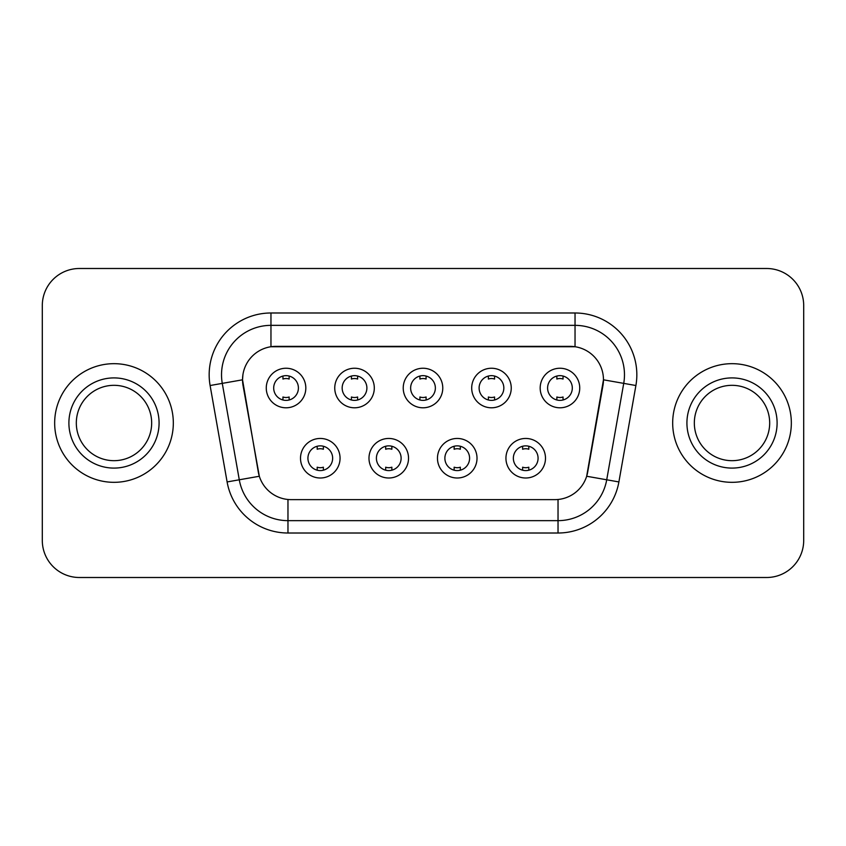 <?xml version="1.0" encoding="UTF-8"?>
<svg xmlns="http://www.w3.org/2000/svg" width="846" height="846" viewBox="0 0 846 846"><rect width="100%" height="100%" fill="white"/><g stroke="black" fill="none" stroke-linecap="round" stroke-linejoin="round"><path stroke-width="1.27" d="M408.533 458.225A19.775 19.775 0 0 1 388.758 478.001A19.775 19.775 0 0 1 368.983 458.225A19.775 19.775 0 0 1 388.758 438.45A19.775 19.775 0 0 1 408.533 458.225M376.407 458.225A12.362 12.362 0 0 0 388.758 470.588A12.362 12.362 0 0 0 401.12 458.225A12.362 12.362 0 0 0 388.758 445.863A12.362 12.362 0 0 0 376.407 458.225M477.017 458.225A19.775 19.775 0 0 1 457.242 478.001A19.775 19.775 0 0 1 437.467 458.225A19.775 19.775 0 0 1 457.242 438.45A19.775 19.775 0 0 1 477.017 458.225M444.88 458.225A12.362 12.362 0 0 0 457.242 470.588A12.362 12.362 0 0 0 469.593 458.225A12.362 12.362 0 0 0 457.242 445.863A12.362 12.362 0 0 0 444.88 458.225M545.49 458.225A19.775 19.775 0 0 1 525.715 478.001A19.775 19.775 0 0 1 505.94 458.225A19.775 19.775 0 0 1 525.715 438.45A19.775 19.775 0 0 1 545.49 458.225M513.353 458.225A12.362 12.362 0 0 0 525.715 470.588A12.362 12.362 0 0 0 538.077 458.225A12.362 12.362 0 0 0 525.715 445.863A12.362 12.362 0 0 0 513.353 458.225M340.06 458.225A19.775 19.775 0 0 1 320.285 478.001A19.775 19.775 0 0 1 300.51 458.225A19.775 19.775 0 0 1 320.285 438.45A19.775 19.775 0 0 1 340.06 458.225M307.923 458.225A12.362 12.362 0 0 0 320.285 470.588A12.362 12.362 0 0 0 332.647 458.225A12.362 12.362 0 0 0 320.285 445.863A12.362 12.362 0 0 0 307.923 458.225M374.302 388.018A19.775 19.775 0 0 1 354.527 407.793A19.775 19.775 0 0 1 334.752 388.018A19.775 19.775 0 0 1 354.527 368.243A19.775 19.775 0 0 1 374.302 388.018M342.165 388.018A12.362 12.362 0 0 0 354.527 400.38A12.362 12.362 0 0 0 366.889 388.018A12.362 12.362 0 0 0 354.527 375.656A12.362 12.362 0 0 0 342.165 388.018M442.775 388.018A19.775 19.775 0 0 1 423 407.793A19.775 19.775 0 0 1 403.225 388.018A19.775 19.775 0 0 1 423 368.243A19.775 19.775 0 0 1 442.775 388.018M410.638 388.018A12.362 12.362 0 0 0 423 400.38A12.362 12.362 0 0 0 435.362 388.018A12.362 12.362 0 0 0 423 375.656A12.362 12.362 0 0 0 410.638 388.018M511.248 388.018A19.775 19.775 0 0 1 491.473 407.793A19.775 19.775 0 0 1 471.698 388.018A19.775 19.775 0 0 1 491.473 368.243A19.775 19.775 0 0 1 511.248 388.018M479.111 388.018A12.362 12.362 0 0 0 491.473 400.38A12.362 12.362 0 0 0 503.835 388.018A12.362 12.362 0 0 0 491.473 375.656A12.362 12.362 0 0 0 479.111 388.018M579.732 388.018A19.775 19.775 0 0 1 559.957 407.793A19.775 19.775 0 0 1 540.182 388.018A19.775 19.775 0 0 1 559.957 368.243A19.775 19.775 0 0 1 579.732 388.018M547.595 388.018A12.362 12.362 0 0 0 559.957 400.38A12.362 12.362 0 0 0 572.308 388.018A12.362 12.362 0 0 0 559.957 375.656A12.362 12.362 0 0 0 547.595 388.018M305.818 388.018A19.775 19.775 0 0 1 286.043 407.793A19.775 19.775 0 0 1 266.268 388.018A19.775 19.775 0 0 1 286.043 368.243A19.775 19.775 0 0 1 305.818 388.018M273.692 388.018A12.362 12.362 0 0 0 286.043 400.38A12.362 12.362 0 0 0 298.405 388.018A12.362 12.362 0 0 0 286.043 375.656A12.362 12.362 0 0 0 273.692 388.018M227.109 481.934L210.104 385.522A61.8 61.8 0 0 1 270.963 312.988L575.037 312.988A61.8 61.8 0 0 1 635.896 385.522L618.891 481.934A61.8 61.8 0 0 1 558.032 533.012L287.968 533.012A61.8 61.8 0 0 1 227.109 481.934L259.331 476.256L243.045 385.533A33.375 33.375 0 0 1 275.912 346.363L570.088 346.363A33.375 33.375 0 0 1 602.955 385.533L587.695 472.057A33.375 33.375 0 0 1 554.828 499.637L291.172 499.637A33.375 33.375 0 0 1 258.305 472.057L242.538 379.812L222.276 383.375A49.438 49.438 0 0 1 270.963 325.35L575.037 325.35A49.438 49.438 0 0 1 623.724 383.375L606.719 479.788A49.438 49.438 0 0 1 558.032 520.65L287.968 520.65A49.438 49.438 0 0 1 239.281 479.788L222.276 383.375A49.438 49.438 0 0 1 221.525 374.799M54.662 423A59.326 59.326 0 0 0 113.988 482.326A59.326 59.326 0 0 0 173.324 423A59.326 59.326 0 0 0 113.988 363.674A59.326 59.326 0 0 0 54.662 423A59.326 59.326 0 0 0 113.988 482.326A59.326 59.326 0 0 0 173.324 423A59.326 59.326 0 0 0 113.988 363.674A59.326 59.326 0 0 0 54.662 423M672.676 423A59.326 59.326 0 0 0 732.012 482.326A59.326 59.326 0 0 0 791.338 423A59.326 59.326 0 0 0 732.012 363.674A59.326 59.326 0 0 0 672.676 423A59.326 59.326 0 0 0 732.012 482.326A59.326 59.326 0 0 0 791.338 423A59.326 59.326 0 0 0 732.012 363.674A59.326 59.326 0 0 0 672.676 423M270.963 312.988L270.963 346.733L575.037 346.733L575.037 312.988M242.538 379.738L242.908 374.799M554.828 499.637L291.172 499.637M623.724 383.375L603.462 379.812L586.669 476.256L606.719 479.788L623.724 383.375L635.896 385.522M587.695 472.057L587.494 473.104M258.506 473.104L258.305 472.057M803.7 305.575A37.076 37.076 0 0 0 766.624 268.499L79.376 268.499A37.076 37.076 0 0 0 42.3 305.575L42.3 540.425A37.076 37.076 0 0 0 79.376 577.501L766.624 577.501A37.076 37.076 0 0 0 803.7 540.425L803.7 305.575L803.7 540.425M42.3 305.575L42.3 540.425M766.624 268.499L79.376 268.499M79.376 577.501L766.624 577.501M289.142 376.047L289.142 379.05A9.486 9.486 0 0 0 282.955 379.05L282.955 376.047M282.955 399.989L282.955 396.986A9.486 9.486 0 0 0 289.142 396.986L289.142 399.989M317.197 470.196L317.197 467.193A9.486 9.486 0 0 0 323.373 467.193L323.373 470.196M323.373 446.254L323.373 449.258A9.486 9.486 0 0 0 317.197 449.258L317.197 446.254M151.667 423A37.679 37.679 0 0 0 113.988 385.321A37.679 37.679 0 0 0 76.32 423A37.679 37.679 0 0 0 113.988 460.679A37.679 37.679 0 0 0 151.667 423A37.679 37.679 0 0 1 113.988 460.679A37.679 37.679 0 0 1 76.32 423M357.615 376.047L357.615 379.05A9.486 9.486 0 0 0 351.428 379.05L351.428 376.047M351.428 399.989L351.428 396.986A9.486 9.486 0 0 0 357.615 396.986L357.615 399.989M426.088 376.047L426.088 379.05A9.486 9.486 0 0 0 419.912 379.05L419.912 376.047M419.912 399.989L419.912 396.986A9.486 9.486 0 0 0 426.088 396.986L426.088 399.989M494.572 376.047L494.572 379.05A9.486 9.486 0 0 0 488.385 379.05L488.385 376.047M488.385 399.989L488.385 396.986A9.486 9.486 0 0 0 494.572 396.986L494.572 399.989M563.045 376.047L563.045 379.05A9.486 9.486 0 0 0 556.858 379.05L556.858 376.047M556.858 399.989L556.858 396.986A9.486 9.486 0 0 0 563.045 396.986L563.045 399.989M385.67 470.196L385.67 467.193A9.486 9.486 0 0 0 391.857 467.193L391.857 470.196M391.857 446.254L391.857 449.258A9.486 9.486 0 0 0 385.67 449.258L385.67 446.254M454.143 470.196L454.143 467.193A9.486 9.486 0 0 0 460.33 467.193L460.33 470.196M460.33 446.254L460.33 449.258A9.486 9.486 0 0 0 454.143 449.258L454.143 446.254M522.627 470.196L522.627 467.193A9.486 9.486 0 0 0 528.803 467.193L528.803 470.196M528.803 446.254L528.803 449.258A9.486 9.486 0 0 0 522.627 449.258L522.627 446.254M769.68 423A37.679 37.679 0 0 0 732.012 385.321A37.679 37.679 0 0 0 694.333 423A37.679 37.679 0 0 0 732.012 460.679A37.679 37.679 0 0 0 769.68 423A37.679 37.679 0 0 1 732.012 460.679A37.679 37.679 0 0 1 694.333 423M558.032 499.478L558.032 533.012M287.968 533.012L287.968 499.478M210.104 385.522L222.276 383.375M606.719 479.788L618.891 481.934M159.08 423A45.092 45.092 0 0 0 113.988 377.908A45.092 45.092 0 0 0 68.896 423A45.092 45.092 0 0 0 113.988 468.092A45.092 45.092 0 0 0 159.08 423M777.104 423A45.092 45.092 0 0 0 732.012 377.908A45.092 45.092 0 0 0 686.92 423A45.092 45.092 0 0 0 732.012 468.092A45.092 45.092 0 0 0 777.104 423"/></g></svg>
